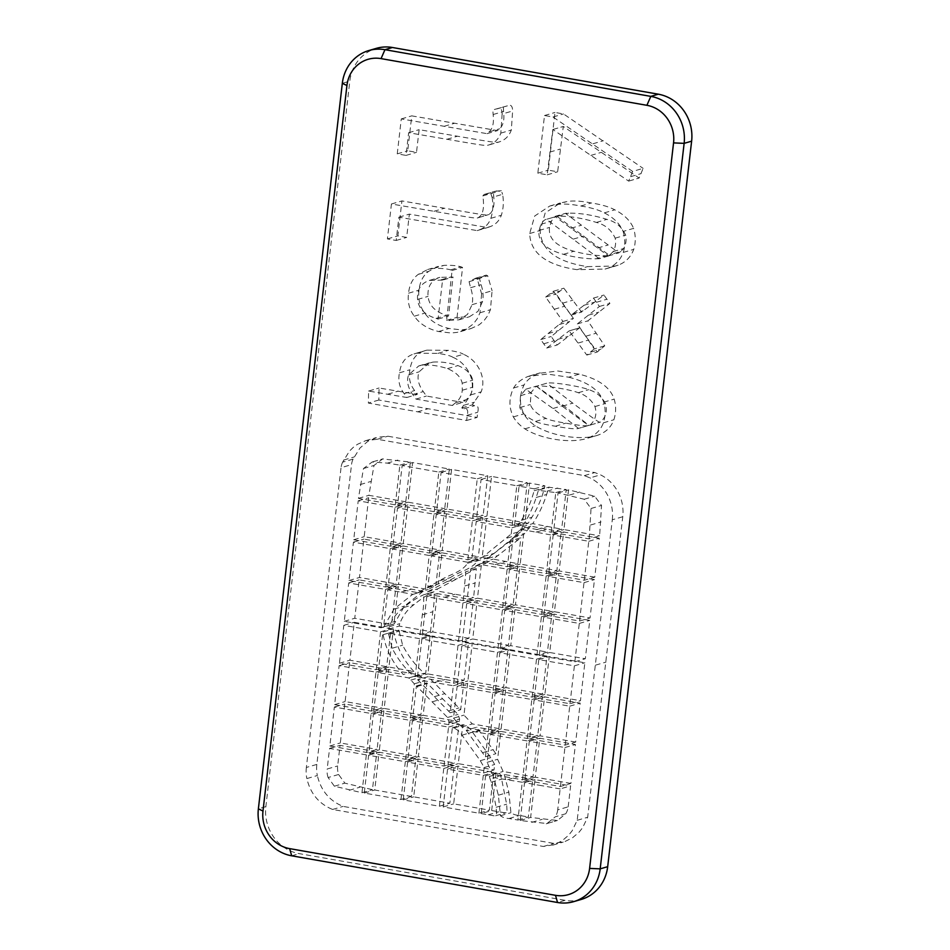 <?xml version="1.0" encoding="UTF-8"?>
<svg xmlns="http://www.w3.org/2000/svg" width="950" height="950" viewBox="0 0 950 950"><rect width="100%" height="100%" fill="white"/><g stroke="black" fill="none" stroke-linecap="round" stroke-linejoin="round"><path stroke-width="0.71" stroke-dasharray="4.75 3.56" d="M502.146 114.024L500.828 133.119C498.548 139.282 494.416 143.272 488.442 145.065C485.272 145.837 485.153 145.813 446.951 139.282L408.642 132.727L406.018 155.396L397.242 153.852L401.28 118.916L487.041 133.665L489.131 131.86C492.765 128.559 494.095 122.776 493.121 114.522L492.848 109.915L507.371 105.854C510.791 104.179 512.537 105.877 512.632 110.972L511.314 130.055C509.022 136.23 504.901 140.208 498.916 142.013C495.758 142.773 495.627 142.761 457.437 136.218L419.128 129.663L416.504 152.344L407.716 150.801L411.754 115.864L497.515 130.613L499.605 128.796C503.239 125.507 504.569 119.724 503.595 111.459L503.334 106.851L496.897 108.918C500.317 107.231 502.063 108.941 502.146 114.024L512.632 110.972M487.041 133.665L497.515 130.613M401.28 118.916L411.754 115.864M397.242 153.852L407.716 150.801M406.018 155.396L416.504 152.344M408.642 132.727L419.128 129.663M489.108 144.887L499.593 141.835L489.108 144.887M536.334 386.27L562.258 406.22C587.991 425.256 588.905 425.885 590.057 425.066C595.46 420.209 597.099 414.034 594.949 406.553C591.232 399.594 585.663 394.986 578.253 392.718C569.454 389.215 540.396 384.738 536.334 386.27L546.808 383.206L572.731 403.156C598.464 422.204 599.391 422.821 600.531 422.014C605.946 417.157 607.572 410.982 605.435 403.501C601.706 396.542 596.137 391.923 588.727 389.666C579.928 386.151 550.881 381.686 546.808 383.206L536.334 386.27M589.712 425.244L600.531 422.014L589.712 425.244M578.526 428.402L552.983 408.488L525.801 389.215L520.481 395.687L519.84 407.574C521.835 413.024 527.084 417.644 535.562 421.432C537.747 422.821 544.338 424.412 555.334 426.218C568.848 428.628 576.579 429.353 578.526 428.402L589.012 425.339L563.457 405.424L536.287 386.151L530.967 392.635L530.314 404.522C532.309 409.973 537.558 414.592 546.048 418.38C548.233 419.758 554.812 421.361 565.808 423.166C579.322 425.576 587.064 426.301 589.012 425.339L578.526 428.402M525.825 389.203L536.287 386.151L525.825 389.203M568.694 377.197C588.097 382.043 599.759 390.367 603.701 402.171C605.72 409.046 605.613 415.922 603.393 422.821C600.543 430.54 594.961 435.753 586.673 438.473L597.146 435.421C580.783 440.646 551.237 436.026 535.337 425.778C530.159 422.251 526.324 418.273 523.83 413.844C519.246 404.463 519.317 394.832 524.056 384.94C527.06 379.941 531.881 376.093 538.519 373.397L557.793 370.999L579.168 374.146C598.571 378.991 610.244 387.315 614.175 399.119C616.194 405.983 616.099 412.87 613.866 419.769C611.016 427.476 605.447 432.701 597.146 435.421L586.673 438.473C570.297 443.697 540.764 439.09 524.863 428.83C519.686 425.303 515.85 421.325 513.356 416.896C508.772 407.514 508.844 397.884 513.57 388.004C516.574 382.992 521.396 379.145 528.046 376.461L547.307 374.051L568.694 377.197L579.168 374.146M452.247 405.46L455.537 402.8C459.503 399.76 461.759 395.58 462.282 390.248L462.223 383.242C460.881 376.996 455.964 372.127 447.462 368.624C438.746 365.75 430.386 364.586 422.37 365.144L418.724 365.94L408.571 374.906C406.422 381.045 407.823 387.624 412.787 394.642L415.993 399.095L452.247 405.46L462.721 402.408L466.011 399.748C469.989 396.708 472.233 392.516 472.756 387.184L472.708 380.19C471.354 373.944 466.438 369.075 457.947 365.572C449.219 362.686 440.859 361.534 432.856 362.093L429.198 362.888L419.057 371.842C416.896 377.981 418.297 384.572 423.261 391.59L426.467 396.043L462.721 402.408M415.993 399.095L426.467 396.043M452.936 357.319C466.628 362.971 476.401 379.952 470.689 394.927L461.771 407.954L464.134 408.738C467.364 408.381 468.397 410.566 467.258 415.293L466.652 420.482L368.386 403.073L368.588 391.056L406.826 397.492L404.154 393.597C399.404 387.422 397.848 380.487 399.475 372.816C400.864 362.781 405.686 356.488 413.974 353.958L416.314 353.21L438.009 353.364C445.906 354.564 450.87 355.882 452.936 357.319L463.41 354.267C477.102 359.919 486.887 376.901 481.163 391.875L472.245 404.89L474.62 405.686C477.838 405.317 478.871 407.514 477.731 412.241L477.126 417.418L378.86 400.021L379.062 388.004L417.299 394.428L414.628 390.545C409.878 384.358 408.322 377.435 409.961 369.752C411.338 359.718 416.171 353.436 424.448 350.894L426.787 350.158L448.483 350.312C456.38 351.512 461.356 352.818 463.41 354.267M406.826 397.492L417.299 394.428M466.652 420.482L477.126 417.418M632.653 171.428L628.651 181.118L552.829 129.509L547.164 174.836L537.831 173.197L544.504 115.52L553.019 117.004L632.653 171.428L643.126 168.364L639.124 178.054L563.303 126.457L557.65 171.784L548.316 170.145L554.99 112.468L563.492 113.941L643.126 168.364M553.019 117.004L563.492 113.941M544.504 115.52L554.99 112.468M537.831 173.197L548.316 170.145M547.164 174.836L557.65 171.784M628.651 181.118L639.124 178.054L628.651 181.118M492.1 197.362C493.394 204.571 492.991 211.565 490.853 218.31C488.834 223.796 485.248 227.537 480.094 229.544L477.137 230.612L398.869 217.194L396.186 240.469L387.398 238.925L391.436 203.989L433.96 211.292C476.223 218.559 476.496 218.595 478.183 217.645C483.039 214.985 484.583 207.741 482.814 195.914L484.12 194.453L490.841 193.658L492.1 197.362L502.586 194.311C503.88 201.519 503.464 208.501 501.339 215.258C499.308 220.732 495.722 224.473 490.58 226.48L487.611 227.549L409.355 214.13L406.659 237.405L397.872 235.861L401.921 200.925L444.434 208.24C486.697 215.496 486.97 215.543 488.656 214.593C493.513 211.933 495.069 204.689 493.287 192.85L494.594 191.389L501.315 190.606L502.586 194.311M477.506 217.954L488.656 214.593L477.506 217.954M391.436 203.989L401.921 200.925M387.398 238.925L397.872 235.861M396.186 240.469L406.659 237.405M398.869 217.194L409.355 214.13M477.137 230.612L487.611 227.549M594.249 348.911L586.803 355.062L569.121 330.885L579.607 327.833L557.211 344.981L551.202 336.514L573.42 318.404L556.13 293.989L563.849 288.194L581.578 312.075L603.951 295.034L609.9 303.418L587.824 320.863L604.722 345.848L597.277 351.999L579.643 327.833L569.169 330.885L546.737 348.032L543.732 343.805L540.728 339.566L562.946 321.456L545.656 297.041L553.375 291.258L571.104 315.139L593.477 298.086L599.426 306.47L577.339 323.914L594.249 348.911L604.722 345.848M577.339 323.914L587.824 320.863M599.426 306.47L609.9 303.418M593.477 298.086L603.951 295.034M571.104 315.139L581.578 312.075M553.375 291.258L563.849 288.194L553.375 291.258M545.656 297.041L556.13 293.989M562.946 321.456L573.42 318.404M540.728 339.566L551.202 336.514M546.737 348.032L557.211 344.981M586.803 355.062L597.277 351.999M522.263 782.254L493.774 777.587L498.358 795.209L500.46 815.753C502.764 817.487 505.649 818.401 509.105 818.496L517.893 820.04L522.263 782.254L532.736 779.202L504.248 774.523L493.774 777.587M466.177 730.289L485.438 756.782L488.062 734.041L466.177 730.289L476.662 727.225L495.912 753.718L498.548 730.989L476.662 727.225M417.608 679.713L450.205 712.761L453.328 685.734L417.608 679.713L428.082 676.661L460.679 709.709L463.802 682.682L428.082 676.661M388.954 667.066L378.48 670.13L382.886 632.035L393.395 628.983L388.954 667.066L413.808 671.436L403.334 674.488C392.777 663.064 386.044 649.788 383.123 634.683L382.886 632.035L393.359 628.983M413.808 671.436C403.239 659.965 396.506 646.701 393.609 631.631L393.395 628.983M383.729 626.964L393.977 609.116L412.739 594.284L387.766 589.808L383.574 626.941L394.202 623.901L404.463 606.064L423.213 591.232L412.739 594.284M383.574 626.941L394.202 623.901M560.417 786.493L564.929 747.543L529.328 741.297L524.816 780.235L560.417 786.493L570.891 783.429L575.403 744.491L539.802 738.233L535.289 777.183L570.891 783.429M524.816 780.235L535.289 777.183M529.328 741.297L539.802 738.233M564.929 747.543L575.403 744.491M565.202 745.121L569.715 706.182L534.114 699.924L529.601 738.874L565.202 745.121L575.676 742.069L580.189 703.119L544.587 696.873L540.075 735.811L575.676 742.069M529.601 738.874L540.075 735.811M534.114 699.924L544.587 696.873M569.715 706.182L580.189 703.119M574.845 661.806L579.286 623.449L543.685 617.191L539.244 655.559L574.845 661.806L585.319 658.754L589.76 620.386L554.159 614.139L549.717 652.496L585.319 658.754M539.244 655.559L549.717 652.496M543.685 617.191L554.159 614.139M579.286 623.449L589.76 620.386M569.988 703.76L574.382 665.843L538.781 659.585L534.387 697.502L569.988 703.76L580.462 700.708L584.856 662.779L549.254 656.533L544.861 694.45L580.462 700.708M534.387 697.502L544.861 694.45M538.781 659.585L549.254 656.533M574.382 665.843L584.856 662.779M568.183 806.823L570.617 785.852L535.016 779.606L530.634 817.439L557.436 820.479L565.749 813.758A16.435 15.2 -106.3 0 0 568.183 806.823L557.709 809.887L560.144 788.904L570.617 785.852M541.749 785.686L524.543 782.658L520.161 820.503L546.951 823.543L555.275 816.81L565.749 813.758M546.25 823.781L557.436 820.479L546.25 823.781M520.161 820.503L530.634 817.439M524.543 782.658L535.016 779.606M560.144 788.904L541.749 785.674M488.348 731.631L492.848 692.681L457.128 686.399L453.494 718.164L461.843 726.976L488.348 731.631L498.821 728.567L503.334 689.629L467.602 683.347L463.968 715.113L472.328 723.912L498.821 728.567M461.843 726.976L472.328 723.912M453.494 718.164L463.968 715.113M457.128 686.399L467.602 683.347M492.848 692.681L503.334 689.629M478.907 813.2L483.277 775.414L447.557 769.132L443.175 806.918L478.907 813.2L489.381 810.136L493.762 772.35L458.031 766.08L453.661 803.866L489.381 810.136M443.175 806.918L453.661 803.866M447.557 769.132L458.031 766.08M483.277 775.414L493.762 772.35M483.562 772.991L484.191 767.529L480.296 760.677L461.997 735.169C459.848 731.726 457.093 729.339 453.744 728.021L452.343 727.771L447.83 766.721L483.562 772.991L494.036 769.939L494.665 764.477L490.77 757.625L472.471 732.117C470.321 728.674 467.566 726.287 464.218 724.957L462.816 724.719L458.304 763.658L494.036 769.939M447.83 766.721L458.304 763.658M452.343 727.771L462.816 724.719M484.191 767.529L494.665 764.477M485.438 756.782L495.912 753.718M488.062 734.041L498.548 730.989M536.964 655.156L541.405 616.788L504.699 610.351L500.27 648.707L536.964 655.156L547.438 652.104L551.879 613.736L515.185 607.288L510.744 645.656L547.438 652.104M500.27 648.707L510.744 645.656M504.699 610.351L515.185 607.288M541.405 616.788L551.879 613.736M481.187 813.592L494.178 815.824L496.601 814.649L496.161 807.262L491.15 782.206L489.333 776.471L485.557 775.818L481.187 813.592L491.661 810.54L504.652 812.773L507.074 811.585L506.647 804.199L501.624 779.143L499.807 773.419L496.031 772.754L491.661 810.54M485.557 775.818L496.031 772.754M489.333 776.471L499.807 773.419M550.608 534.886L520.303 529.233L513.107 537.712L509.699 567.15L546.416 573.598L550.608 534.886L561.094 531.834L530.789 526.181L523.581 534.66L520.184 564.086L556.89 570.534L561.094 531.834M546.416 573.598L556.89 570.534M509.699 567.15L520.184 564.086M513.107 537.712L523.581 534.66M520.303 529.233L530.789 526.181M534.363 488.846L519.068 486.162L514.484 525.778L517.691 526.336L521.443 520.315C527.119 511.183 531.347 501.327 534.102 490.734L534.363 488.846L544.837 485.782L529.554 483.099L524.97 522.726L528.176 523.284L531.917 517.251C537.593 508.131 541.821 498.263 544.576 487.671L544.837 485.782M517.691 526.336L528.176 523.284M514.484 525.778L524.97 522.726M519.068 486.162L529.554 483.099M527.048 740.893L490.343 734.445L487.113 762.351L492.622 774.511L522.536 779.843L527.048 740.893L537.522 737.829L500.828 731.393L497.598 759.288L503.108 771.459L533.009 776.779L537.522 737.829M522.536 779.843L533.009 776.779M492.622 774.511L503.108 771.459M487.113 762.351L497.598 759.288M490.343 734.445L500.828 731.393M527.321 738.471L531.834 699.521L495.128 693.084L490.628 732.023L527.321 738.471L537.807 735.419L542.308 696.469L505.614 690.021L501.101 728.971L537.807 735.419M490.628 732.023L501.101 728.971M495.128 693.084L505.614 690.021M531.834 699.521L542.308 696.469M532.107 697.11L536.501 659.193L499.795 652.745L495.413 690.662L532.107 697.11L542.592 694.046L546.974 656.129L510.281 649.681L505.887 687.61L542.592 694.046M495.413 690.662L505.887 687.61M499.795 652.745L510.281 649.681M536.501 659.193L546.974 656.129M584.286 580.236L588.786 541.298L553.185 535.04L548.684 573.99L584.286 580.236L594.759 577.184L599.26 538.234L563.659 531.988L559.158 570.938L594.759 577.184M548.684 573.99L559.158 570.938M553.185 535.04L563.659 531.988M588.786 541.298L599.26 538.234M517.893 820.04L528.366 816.988L532.736 779.202M504.248 774.523L508.832 792.158L510.934 812.701C513.237 814.435 516.123 815.337 519.579 815.444L528.366 816.988M579.559 621.027L584.001 582.659L548.399 576.413L543.958 614.769L579.559 621.027L590.045 617.975L594.474 579.607L558.873 573.349L554.444 611.717L590.045 617.975M543.958 614.769L554.444 611.717M548.399 576.413L558.873 573.349M584.001 582.659L594.474 579.607M589.143 538.888L591.043 508.488L584.202 499.249L558.066 492.931L553.47 532.629L589.143 538.888L599.616 535.836L601.528 505.436L594.676 496.197L568.539 489.867L563.944 529.566L599.616 535.836M553.47 532.629L563.944 529.566M558.066 492.931L568.539 489.867M551.19 532.226L555.774 492.611L538.436 490.307L536.18 497.491C532.831 507.953 528.188 517.691 522.263 526.692L551.19 532.226L561.664 529.162L566.247 489.547L548.91 487.243L546.654 494.428C543.305 504.889 538.662 514.627 532.736 523.64L561.664 529.162M538.721 490.105L549.195 487.053L538.721 490.105M555.774 492.611L566.247 489.547M541.678 614.377L546.119 576.009L509.426 569.561L504.984 607.929L541.678 614.377L552.164 611.313L556.593 572.957L519.899 566.509L515.458 604.877L552.164 611.313M504.984 607.929L515.458 604.877M509.426 569.561L519.899 566.509M546.119 576.009L556.593 572.957M493.133 690.258L497.515 652.341L461.795 646.071L457.401 683.988L493.133 690.258L503.607 687.206L508.001 649.289L472.269 643.008L467.887 680.924L503.607 687.206M457.401 683.988L467.887 680.924M461.795 646.071L472.269 643.008M497.515 652.341L508.001 649.289M497.99 648.316L502.431 609.947L466.699 603.678L462.258 642.034L497.99 648.316L508.464 645.252L512.905 606.896L477.173 600.614L472.732 638.982L508.464 645.252M462.258 642.034L472.732 638.982M466.699 603.678L477.173 600.614M502.431 609.947L512.905 606.896M502.704 607.525L507.146 569.157L478.99 564.217L470.772 568.824L466.973 601.255L502.704 607.525L513.178 604.473L517.619 566.105L489.464 561.165L481.258 565.773L477.458 598.191L513.178 604.473M466.973 601.255L477.458 598.191M470.772 568.824L481.258 565.773M478.99 564.217L489.464 561.165M507.146 569.157L517.619 566.105M510.387 540.811L482.742 562.186L507.419 566.746L510.387 540.811L520.873 537.759L493.228 559.134L517.904 563.683L520.873 537.759M507.419 566.746L517.904 563.683M482.742 562.186L493.228 559.134M511.219 533.995L511.931 527.796L476.199 521.526L471.699 560.464L476.116 561.248L483.467 556.486L511.219 533.995L521.692 530.943L522.405 524.744L486.673 518.462L482.173 557.413L486.59 558.184L493.941 553.434L521.692 530.943M476.116 561.248L486.59 558.184M471.699 560.464L482.173 557.413M476.199 521.526L486.673 518.462M511.931 527.796L522.405 524.744M512.216 525.374L516.8 485.759L481.068 479.489L476.484 519.104L512.216 525.374L522.69 522.322L527.274 482.707L491.542 476.425L486.958 516.052L522.69 522.322M476.484 519.104L486.958 516.052M481.068 479.489L491.542 476.425M516.8 485.759L527.274 482.707M439.387 806.253L443.757 768.467L407.609 762.126L403.228 799.9L439.387 806.253L449.861 803.201L454.231 765.415L418.083 759.062L413.713 796.848L449.861 803.201M403.228 799.9L413.713 796.848M407.609 762.126L418.083 759.062M443.757 768.467L454.231 765.415M448.816 724.684L449.113 722.107L447.557 717.476L416.421 685.936L412.668 718.342L448.816 724.684L459.301 721.632L459.598 719.055L458.031 714.412L426.894 682.884L423.142 715.279L459.301 721.632M412.668 718.342L423.142 715.279M416.421 685.936L426.894 682.884M444.03 766.056L448.543 727.106L412.395 720.753L407.883 759.703L444.03 766.056L454.516 762.992L459.016 724.043L422.869 717.701L418.356 756.651L454.516 762.992M407.883 759.703L418.356 756.651M412.395 720.753L422.869 717.701M448.543 727.106L459.016 724.043M453.328 685.734L463.802 682.682M450.205 712.761L460.679 709.709M453.601 683.323L457.995 645.406L421.848 639.053L417.454 676.97L453.601 683.323L464.087 680.259L468.469 642.342L432.321 636.001L427.928 673.918L464.087 680.259M417.454 676.97L427.928 673.918M421.848 639.053L432.321 636.001M457.995 645.406L468.469 642.342M463.184 600.59L465.809 571.769L427.381 591.862C423.878 594.569 432.131 594.712 434.15 595.448L463.184 600.59L473.658 597.526L476.294 568.706L437.855 588.81C434.352 591.506 442.605 591.66 444.624 592.396L473.658 597.526M476.342 568.682L465.809 571.769L476.294 568.706M458.458 641.369L462.899 603.001L426.752 596.659L422.311 635.016L458.458 641.369L468.932 638.317L473.373 599.949L437.226 593.596L432.784 631.964L468.932 638.317M422.311 635.016L432.784 631.964M426.752 596.659L437.226 593.596M462.899 603.001L473.373 599.949M467.614 562.222L431.466 555.869L427.868 587.017L439.707 580.723C448.554 574.631 461.771 572.494 467.495 563.279L467.614 562.222L478.099 559.17L441.94 552.817L438.342 583.965L450.193 577.659C459.028 571.567 472.245 569.43 477.969 560.227L478.099 559.17M427.868 587.017L438.342 583.965M431.466 555.869L441.94 552.817M467.899 559.799L472.399 520.849L436.252 514.508L431.751 553.458L467.899 559.799L478.372 556.747L482.885 517.798L446.726 511.444L442.225 550.394L478.372 556.747M431.751 553.458L442.225 550.394M436.252 514.508L446.726 511.444M472.399 520.849L482.885 517.798M472.684 518.439L477.268 478.812L441.121 472.471L436.537 512.086L472.684 518.439L483.158 515.375L487.742 475.76L451.594 469.407L447.011 509.034L483.158 515.375M436.537 512.086L447.011 509.034M441.121 472.471L451.594 469.407M477.268 478.812L487.742 475.76M419.567 638.649L388.384 633.175L392.16 648.232C397.753 659.086 404.949 668.456 413.749 676.317L415.174 676.566L419.567 638.649L430.041 635.597L398.869 630.123L402.634 645.181C408.227 656.034 415.423 665.392 424.234 673.265L425.659 673.514L430.041 635.597M415.174 676.566L425.659 673.514M388.384 633.175L398.869 630.123M400.959 799.508L405.329 761.722L368.624 755.274L364.254 793.06L400.959 799.508L411.433 796.444L415.803 758.67L379.098 752.222L374.728 790.008L411.433 796.444M364.254 793.06L374.728 790.008M368.624 755.274L379.098 752.222M405.329 761.722L415.803 758.67M405.603 759.299L410.115 720.349L373.409 713.913L368.909 752.863L405.603 759.299L416.076 756.248L420.589 717.297L383.895 710.849L379.383 749.799L416.076 756.248M368.909 752.863L379.383 749.799M373.409 713.913L383.895 710.849M410.115 720.349L420.589 717.297M410.388 717.939L414.343 683.822L408.809 677.92L378.195 672.541L373.694 711.491L410.388 717.939L420.874 714.875L424.816 680.77L419.282 674.868L388.681 669.489L384.168 708.439L420.874 714.875M373.694 711.491L384.168 708.439M378.195 672.541L388.681 669.489M408.809 677.92L419.282 674.868M414.343 683.822L424.816 680.77M420.031 634.624L422.322 614.816C423.593 607.917 424.009 601.255 423.558 594.819L434.031 591.755C426.954 595.044 420.387 599.26 414.319 604.414C407.609 609.271 402.764 615.671 399.796 623.639L399.119 626.05L430.504 631.56L432.796 611.752C434.067 604.865 434.483 598.191 434.031 591.755L423.558 594.819C416.48 598.096 409.913 602.312 403.845 607.466C397.124 612.322 392.291 618.735 389.31 626.703L388.645 629.114L420.031 634.624L430.504 631.56M388.645 629.114L399.119 626.05M425.386 588.371L429.186 555.477L392.492 549.029L388.051 587.397L417.727 592.61L425.386 588.371L435.86 585.307L439.672 552.413L402.966 545.965L398.525 584.333L428.213 589.546L435.86 585.307M417.727 592.61L428.213 589.546M388.051 587.397L398.525 584.333M392.492 549.029L402.966 545.965M429.186 555.477L439.672 552.413M429.471 553.054L433.972 514.092L397.504 507.989L392.754 546.606L429.471 553.054L439.945 550.003L444.457 511.029L407.978 504.937L403.228 543.554L439.945 550.003M392.754 546.606L403.228 543.554M397.504 507.989L407.978 504.937M433.972 514.092L444.457 511.029M383.479 626.917L394.048 623.889M387.766 589.808L398.252 586.756L393.953 623.865M423.213 591.232L398.252 586.756M434.257 511.682L438.841 472.067L402.135 465.619L397.551 505.246L434.257 511.682L444.731 508.63L449.314 469.015L412.621 462.567L408.037 502.182L444.731 508.63M397.551 505.246L408.037 502.182M402.135 465.619L412.621 462.567M438.841 472.067L449.314 469.015M378.48 670.13L403.334 674.488M338.604 774.488L328.13 777.539L334.376 786.208L361.962 792.739L366.344 754.882L376.829 751.818L340.041 745.358L337.666 765.949A18.074 16.732 -106.3 0 0 338.604 774.488L344.85 783.144L372.447 789.676L376.829 751.818M361.962 792.739L372.447 789.676M366.344 754.882L329.567 748.422L327.18 769.001L337.666 765.949M329.567 748.422L340.041 745.358M395.283 504.842L399.867 465.132L387.363 463.125L372.151 462.009L363.482 468.528L358.423 498.37L395.283 504.842L405.757 501.79L410.353 462.068L382.636 458.957L373.968 465.476L368.897 495.318L405.757 501.79M358.423 498.37L368.897 495.318M372.697 461.843L383.171 458.791L372.697 461.843M399.867 465.132L410.353 462.068M366.629 752.459L371.129 713.509L334.353 707.049L329.84 745.999L366.629 752.459L377.103 749.396L381.615 710.457L344.826 703.998L340.326 742.947L377.103 749.396M329.84 745.999L340.326 742.947M334.353 707.049L344.826 703.998M371.129 713.509L381.615 710.457M371.414 711.087L375.915 672.149L339.138 665.689L334.637 704.627L371.414 711.087L381.888 708.035L386.401 669.085L349.612 662.625L345.111 701.575L381.888 708.035M334.637 704.627L345.111 701.575M339.138 665.689L349.612 662.625M375.915 672.149L386.401 669.085M376.2 669.726L380.582 631.809L343.805 625.349L339.423 663.266L376.2 669.726L386.674 666.674L391.067 628.746L354.279 622.286L349.897 660.214L386.674 666.674M339.423 663.266L349.897 660.214M343.805 625.349L354.279 622.286M380.582 631.809L391.067 628.746M381.057 627.772L385.498 589.416L348.709 582.956L344.268 621.312L381.057 627.772L391.531 624.72L395.972 586.352L359.183 579.892L354.754 618.26L391.531 624.72M344.268 621.312L354.754 618.26M348.709 582.956L359.183 579.892M385.498 589.416L395.972 586.352M385.771 586.993L390.213 548.625L353.436 542.165L348.994 580.533L385.771 586.993L396.245 583.941L400.686 545.573L363.909 539.113L359.468 577.481L396.245 583.941M348.994 580.533L359.468 577.481M353.436 542.165L363.909 539.113M390.213 548.625L400.686 545.573M390.486 546.202L394.998 507.264L358.221 500.804L353.709 539.754L390.486 546.202L400.971 543.151L405.472 504.201L368.695 497.741L364.183 536.691L400.971 543.151M353.709 539.754L364.183 536.691M358.221 500.804L368.695 497.741M394.998 507.264L405.472 504.201M622.761 516.729L612.287 519.793L577.184 820.301L572.138 830.811L568.528 835.323L562.044 840.821L554.491 844.586L543.376 846.474L332.595 809.459C319.01 803.914 310.424 793.618 306.862 778.572L317.336 775.521A32.87 30.412 73.7 0 1 316.837 764.418L351.512 464.645A17.254 15.972 73.7 0 1 353.115 459.099L359.955 448.056L367.935 441.251L377.494 437.249L387.861 436.216L594.819 472.554L600.471 474.834A39.449 36.492 73.7 0 1 622.761 516.729L587.658 817.249L582.611 827.747L579.001 832.271L572.518 837.769L564.965 841.534L553.862 843.422L343.081 806.396C329.484 800.862 320.91 790.566 317.336 775.521M353.115 459.099L342.629 462.163L349.481 451.108L353.246 447.379L357.461 444.315L365.667 440.669L377.376 439.268L584.345 475.617L589.997 477.886L600.471 474.834M316.837 764.418L306.351 767.469L341.038 467.697L351.512 464.645M557.709 809.887A16.435 15.2 73.7 0 1 555.275 816.81M328.13 777.539A18.074 16.732 73.7 0 1 327.18 769.001M342.629 462.163A17.254 15.972 -106.3 0 0 341.038 467.697M306.351 767.469A32.87 30.412 -106.3 0 0 306.862 778.572M612.287 519.793A39.449 36.492 -106.3 0 0 589.997 477.886M595.935 258.804L599.272 258.697L609.746 255.645L556.938 216.279L546.464 219.331C544.837 219.438 542.996 221.077 540.93 224.271L539.066 230.482C537.581 241.431 545.704 249.375 563.433 254.327C574.928 257.414 585.77 258.911 595.935 258.804L606.409 255.752L609.746 255.645M599.272 258.697L546.464 219.331L556.938 216.279C555.322 216.374 553.47 218.025 551.416 221.219L549.539 227.43C548.055 238.379 556.178 246.323 573.907 251.263C585.414 254.362 596.244 255.859 606.409 255.752M610.268 254.529L613.178 251.584C615.493 247.475 616.158 242.998 615.172 238.165C611.349 229.9 605.091 224.663 596.398 222.431C582.754 218.156 569.976 216.078 558.066 216.196L554.966 216.41L608.38 255.942L610.268 254.529L620.742 251.477L623.651 248.532C625.967 244.423 626.632 239.946 625.658 235.101C621.822 226.848 615.564 221.599 606.872 219.367C593.227 215.104 580.45 213.026 568.539 213.144L565.44 213.346L618.854 252.878L620.742 251.477M608.38 255.942L618.854 252.878M554.966 216.41L565.44 213.346M623.117 231.432C625.29 238.462 625.337 245.444 623.283 252.403C620.338 260.134 615.137 265.418 607.656 268.233L605.067 269.064L577.054 269.681C546.179 265.098 530.385 253.056 529.684 233.534L534.696 216.018L549.753 206.043L556.035 204.737C562.234 203.537 570.487 203.965 580.806 206.019C590.769 207.563 598.595 209.843 604.319 212.871C613.653 217.633 619.922 223.82 623.117 231.432L633.591 228.38C635.764 235.398 635.823 242.393 633.757 249.351C630.812 257.082 625.611 262.354 618.129 265.181L615.541 266.012L587.539 266.629C556.664 262.046 540.871 249.993 540.158 230.47L545.181 212.954L560.227 202.991L566.509 201.673C572.707 200.474 580.972 200.913 591.292 202.967C601.243 204.499 609.081 206.791 614.793 209.819C624.138 214.569 630.396 220.756 633.591 228.38M442.569 280.119L429.341 280.416C420.779 283.409 416.86 289.75 417.584 299.44C418.558 308.536 424.709 314.866 436.026 318.428L438.057 319.081L442.569 280.119L453.043 277.056L439.814 277.353C431.253 280.345 427.334 286.686 428.058 296.376C429.032 305.484 435.183 311.814 446.512 315.364L448.531 316.017L453.043 277.056M438.057 319.081L448.531 316.017M441.049 279.858L451.535 276.794L441.049 279.846M481.614 293.811L479.976 312.764L477.292 318.654L473.492 323.784L466.022 329.436L457.199 332.381L451.036 332.975L438.579 331.526C427.785 328.997 419.686 323.879 414.295 316.196C409.272 309.439 407.36 301.779 408.571 293.194C409.402 284.798 412.644 278.516 418.273 274.36L427.642 269.539L433.663 268.423C440.562 268.161 446.227 268.648 450.668 269.871L452.069 270.512L446.595 320.352L458.826 319.853L467.495 314.438L472.043 304.689C473.159 299.464 472.673 293.811 470.582 287.719L469.074 281.663L475.808 278.16L477.233 278.873L481.614 293.811L492.088 290.759L490.449 309.712L487.777 315.602L483.966 320.732L479.204 324.781L471.105 328.522L461.51 329.911L449.053 328.474C438.259 325.945 430.172 320.827 424.769 313.132C419.746 306.387 417.834 298.716 419.045 290.142C419.888 281.734 423.118 275.464 428.747 271.308L438.116 266.487L444.137 265.359C451.036 265.109 456.701 265.584 461.142 266.819L462.543 267.449L457.069 317.3L469.312 316.801L477.969 311.386L482.517 301.637C483.633 296.412 483.146 290.748 481.068 284.668L479.548 278.599L486.293 275.096L487.706 275.809L492.088 290.759M469.074 281.663L479.548 278.599M446.595 320.352L457.069 317.3M452.069 270.512L462.543 267.449M581.198 899.448A41.087 38.012 73.7 0 1 565.036 900.315L299.179 853.623A41.087 38.012 73.7 0 1 265.869 806.645L349.814 81.142A41.087 38.012 73.7 0 1 376.283 48.367M378.86 400.021L368.386 403.073M500.828 133.119L511.314 130.055M496.897 108.918L507.371 105.854M493.121 114.522L503.595 111.459M489.131 131.86L499.605 128.796M444.161 126.291L454.634 123.239M446.951 139.282L457.437 136.218M562.258 406.22L572.731 403.156M578.253 392.718L588.727 389.666M594.949 406.553L605.435 403.501M552.983 408.488L563.457 405.424M555.334 426.218L565.808 423.166M535.562 421.432L546.048 418.38M519.84 407.574L530.314 404.522M520.481 395.687L530.967 392.635M603.701 402.171L614.175 399.119M528.046 376.461L538.519 373.397M513.57 388.004L524.056 384.94M513.356 416.896L523.83 413.844M524.863 428.83L535.337 425.778M603.393 422.821L613.866 419.769M455.537 402.8L466.011 399.748M412.787 394.642L423.261 391.59M408.571 374.906L419.057 371.842M422.37 365.144L432.856 362.093M447.462 368.624L457.947 365.572M462.223 383.242L472.708 380.19M462.282 390.248L472.756 387.184M470.689 394.927L481.163 391.875M438.009 353.364L448.483 350.312M413.974 353.958L424.448 350.894M399.475 372.816L409.961 369.752M404.154 393.597L414.628 390.545M387.849 394.155L398.335 391.103M368.588 391.067L379.062 388.004L368.588 391.056M417.525 411.849L427.999 408.797M467.258 415.293L477.731 412.241M464.134 408.738L474.62 405.686M461.771 407.954L472.245 404.89M464.039 405.223L474.513 402.171M630.669 176.664L641.143 173.612M592.895 143.782L603.381 140.719M549.801 152.119L560.274 149.055M552.829 129.509L563.314 126.457L552.829 129.509M590.864 155.408L601.338 152.344M490.853 218.31L501.339 215.258M490.841 193.658L501.315 190.606M486.388 193.942L496.862 190.891M482.814 195.914L493.287 192.85M433.96 211.292L444.434 208.24M480.094 229.544L490.58 226.48M590.496 352.177L600.982 349.113M585.817 336.217L596.291 333.165M588.383 315.198L598.856 312.134M596.446 302.278L606.919 299.226M583.775 305.342L594.249 302.29M572.589 313.868L583.062 310.816M562.436 303.228L572.909 300.176M549.326 294.12L559.799 291.056M554.301 309.249L564.775 306.197M559.253 324.532L569.727 321.468M548.138 333.581L558.612 330.529M543.732 343.805L554.206 340.741M557.674 339.411L568.159 336.359M578.253 343.021L588.727 339.969M507.668 779.689L518.142 776.637M475.713 731.88L486.186 728.816M434.661 682.456L445.134 679.404M383.123 634.683L393.609 631.631M412.288 594.558L422.762 591.506M531.763 822.367L542.236 819.316M453.744 728.021L464.218 724.957M461.997 735.169L472.471 732.117M480.296 760.677L490.77 757.625M482.778 752.637L493.264 749.586M468.635 733.329L479.109 730.265M488.241 814.839L498.714 811.775M491.15 782.206L501.624 779.143M496.161 807.262L506.647 804.199M514.33 536.406L524.804 533.354M519.246 530.622L529.732 527.559M535.966 532.154L546.44 529.102M534.102 490.734L544.576 487.671M521.443 520.315L531.917 517.251M509.105 818.496L519.579 815.444M500.46 815.753L510.934 812.701M498.358 795.209L508.832 792.158M569.347 495.093L579.821 492.029M584.202 499.249L594.676 496.197M591.043 508.488L601.528 505.436M590.567 525.018L601.041 521.966M536.596 529.661L547.069 526.609M522.263 526.692L532.736 523.64M536.18 497.491L546.654 494.428M547.247 491.103L557.721 488.051M475.285 566.295L485.759 563.243M495.069 564.573L505.554 561.521M488.086 558.422L498.56 555.37M508.464 542.557L518.938 539.493M507.098 538.068L517.572 535.004M483.467 556.486L493.941 553.434M449.113 722.107L459.598 719.055M416.967 686.529L427.441 683.477M432.143 701.836L442.617 698.784M447.557 717.476L458.031 714.412M448.447 710.968L458.921 707.904M434.257 696.706L444.742 693.654M444.517 597.312L454.991 594.249M427.381 591.862L437.855 588.81M446.88 581.673L457.354 578.621M464.871 585.948L475.344 582.896M467.495 563.279L477.969 560.227M439.707 580.723L450.193 577.659M428.521 586.637L438.995 583.585M413.749 676.317L424.234 673.265M392.16 648.232L402.634 645.181M388.419 634.268L398.893 631.216M410.863 680.105L421.337 677.053M422.322 614.816L432.796 611.752M389.31 626.703L399.796 623.639M403.845 607.466L414.319 604.414M393.977 609.116L404.463 606.064M384.619 624.494L395.093 621.443M401.137 592.159L411.611 589.107M349.22 790.305L359.706 787.253M334.376 786.208L344.85 783.144M360.192 484.559L370.678 481.508M363.482 468.528L373.968 465.476M387.363 463.125L397.836 460.073M577.184 820.301L587.658 817.249M595.543 665.143L606.017 662.091M584.345 475.617L594.819 472.554M377.376 439.268L387.861 436.216M343.651 460.037L354.136 456.986M332.595 809.459L343.081 806.396M543.376 846.474L553.862 843.422M563.433 254.327L573.907 251.263M539.066 230.482L549.539 227.43M540.93 224.271L551.416 221.219M573.289 239.103L583.775 236.051M613.178 251.584L623.651 248.532M597.657 248.045L608.143 244.993M570.95 228.285L581.424 225.221M558.066 216.196L568.539 213.144M596.398 222.431L606.872 219.367M615.172 238.165L625.658 235.101M623.283 252.403L633.757 249.351M604.319 212.871L614.793 209.819M580.806 206.019L591.292 202.967M556.035 204.737L566.509 201.673M529.684 233.534L540.158 230.47M577.054 269.681L587.539 266.629M607.656 268.233L618.129 265.181M436.026 318.428L446.512 315.364M417.584 299.44L428.058 296.376M429.341 280.416L439.814 277.353L429.341 280.416M479.976 312.764L490.449 309.712M477.233 278.873L487.706 275.809M472.969 279.454L483.443 276.402M470.582 287.719L481.068 284.668M472.043 304.689L482.517 301.637M449.077 320.613L459.562 317.549M450.668 269.871L461.142 266.819M433.663 268.423L444.137 265.359M418.273 274.36L428.747 271.308M408.571 293.194L419.045 290.142M414.295 316.196L424.769 313.132M438.579 331.526L449.053 328.474M565.036 900.315L557.543 902.5M291.697 855.807L299.179 853.623M265.869 806.645L258.376 808.83M342.321 83.315L349.814 81.142M529.803 375.891L540.277 372.839M418.724 365.94L429.198 362.888M416.314 353.21L426.787 350.158M484.12 194.453L494.594 191.389M495.627 815.753L506.101 812.701M365.667 440.669L376.152 437.617M552.746 845.144L563.231 842.092M549.753 206.043L560.227 202.991M605.067 269.064L615.541 266.012M475.808 278.16L486.293 275.096M458.826 319.853L469.312 316.801M427.642 269.539L438.116 266.487M460.631 331.574L471.105 328.522"/><path stroke-width="1.43" d="M646.891 105.308L650.821 96.377L658.303 94.192A41.087 38.012 73.7 0 1 691.624 141.17L684.131 143.355L600.186 868.858A41.087 38.012 73.7 0 1 573.717 901.633A41.087 38.012 73.7 0 1 557.543 902.5L291.697 855.807A41.087 38.012 73.7 0 1 258.376 808.83L342.321 83.315A41.087 38.012 73.7 0 1 368.802 50.552A41.087 38.012 73.7 0 1 384.964 49.685L650.821 96.377A41.087 38.012 73.7 0 1 684.131 143.355L673.55 142.892A32.87 30.412 -106.3 0 0 646.891 105.308L381.045 58.615A32.87 30.412 -106.3 0 0 346.928 85.524L262.984 811.039A32.87 30.412 -106.3 0 0 289.631 848.623L555.489 895.316A32.87 30.412 -106.3 0 0 589.606 868.407L673.55 142.892M691.624 141.17L607.679 866.685A41.087 38.012 73.7 0 1 581.198 899.448L573.717 901.633M658.303 94.192L392.457 47.5L384.964 49.685L381.045 58.615M368.802 50.552L376.283 48.367A41.087 38.012 73.7 0 1 392.457 47.5M589.606 868.407L600.186 868.858L607.679 866.685M346.928 85.524L342.321 83.315M262.984 811.039L258.376 808.83M289.631 848.623L291.697 855.807M555.489 895.316L557.543 902.5"/></g></svg>
